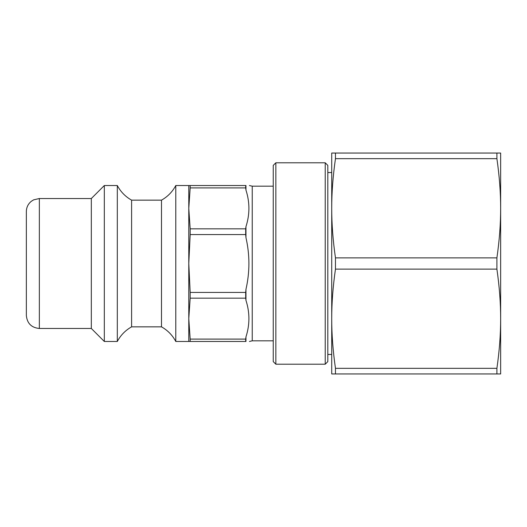 <?xml version="1.0" encoding="UTF-8"?>
<svg xmlns="http://www.w3.org/2000/svg" width="527" height="527" viewBox="0 0 527 527"><rect width="100%" height="100%" fill="white"/><g stroke="black" fill="none" stroke-linecap="round" stroke-linejoin="round"><path stroke-width="0.79" d="M39.347 328.473C31.449 327.702 27.121 323.374 26.35 315.475L26.35 211.525C26.442 207.361 28.089 203.962 31.297 201.314L33.629 199.852L39.347 198.527L39.347 328.473L91.323 328.473L91.323 198.527L39.347 198.527M500.65 208.27L500.65 153.047L331.72 153.047L331.72 208.27C331.7 192.737 332.945 176.202 335.462 158.667L496.908 158.667C499.425 176.202 500.67 192.737 500.65 208.27C500.67 223.81 499.425 240.345 496.908 257.881L335.462 257.881C332.945 240.345 331.7 223.81 331.72 208.27L331.72 318.73C331.7 303.19 332.945 286.655 335.462 269.119L496.908 269.119C499.425 286.655 500.67 303.19 500.65 318.73L500.65 208.27M500.65 373.953L500.65 318.73C500.67 334.263 499.425 350.798 496.908 368.333L335.462 368.333C332.945 350.798 331.7 334.263 331.72 318.73L331.72 373.953L500.65 373.953M188.785 341.47L188.785 263.5L190.175 234.561L245.687 234.561L245.964 237.677C249.884 254.89 249.884 272.11 245.964 289.323L245.687 292.439L190.175 292.439L188.785 263.5L188.785 208.369L190.175 187.902L245.687 187.902L245.964 190.109C249.884 202.282 249.884 214.456 245.964 226.63L245.687 228.83L190.175 228.83L188.785 208.369L188.785 185.53L175.787 185.53L175.787 341.47L245.964 341.47C249.884 341.47 249.884 341.47 245.964 341.47C249.884 341.47 249.884 341.47 245.964 341.47L245.964 336.891L245.687 339.098L190.175 339.098L188.785 318.631L190.175 298.17L245.687 298.17L245.964 300.37C249.884 312.544 249.884 324.718 245.964 336.891M190.175 341.47L190.175 339.098M190.175 298.17L190.175 292.439M190.175 187.902L190.175 185.53L188.785 185.53M245.687 187.902L245.687 185.53L190.175 185.53M245.687 341.47L245.687 339.098M245.687 298.17L245.687 292.439M245.964 190.109L245.964 185.53C249.884 185.53 249.884 185.53 245.964 185.53C249.884 185.53 249.884 185.53 245.964 185.53L245.687 185.53M335.462 373.953L335.462 368.333M335.462 158.667L335.462 153.047M335.462 269.119L335.462 257.881M496.908 158.667L496.908 153.047M496.908 373.953L496.908 368.333M496.908 269.119L496.908 257.881M331.72 354.46L327.82 354.46M273.243 340.817L252.242 340.817L252.242 186.183L249.409 185.53M245.687 234.561L245.687 228.83M190.175 234.561L190.175 228.83M175.787 341.47C172.448 335.205 167.678 330.33 161.493 326.845L161.493 200.155C167.678 196.67 172.448 191.795 175.787 185.53M161.493 326.845L131.605 326.845L131.605 200.155L161.493 200.155M131.605 326.845C125.419 330.33 120.657 335.205 117.31 341.47L117.31 185.53C120.657 191.795 125.419 196.67 131.605 200.155M117.31 341.47L104.32 341.47L104.32 185.53L117.31 185.53M91.323 328.473L104.32 341.47M325.225 257.222L325.225 364.21L327.82 361.608L327.82 165.392L325.225 162.79L325.225 257.222M275.845 162.79L273.243 165.392L273.243 361.608L275.845 364.21L275.845 162.79L325.225 162.79M245.964 300.37L245.964 289.323M245.964 237.677L245.964 226.63M252.242 340.817L249.409 341.47M331.72 172.54L327.82 172.54M273.243 186.183L252.242 186.183M91.323 198.527L104.32 185.53M275.845 364.21L325.225 364.21"/></g></svg>
